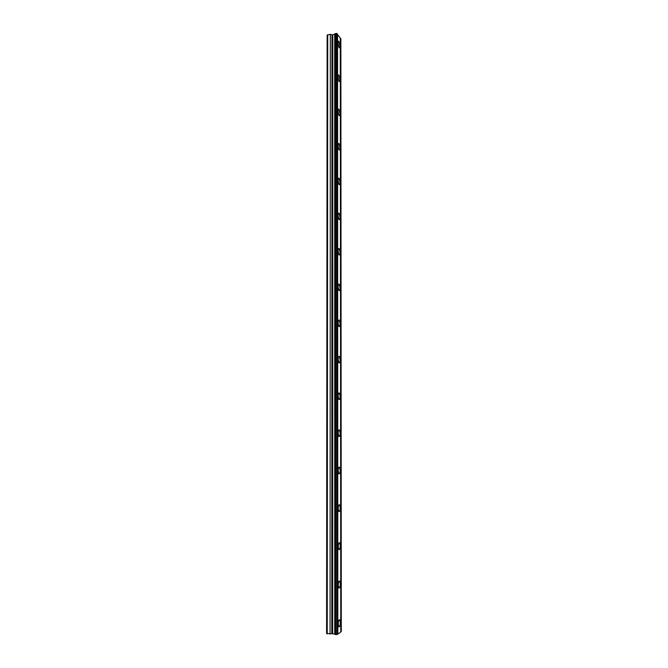 <?xml version="1.0" encoding="UTF-8"?>
<svg xmlns="http://www.w3.org/2000/svg" width="668" height="668" viewBox="0 0 668 668"><rect width="100%" height="100%" fill="white"/><g stroke="black" fill="none" stroke-linecap="round" stroke-linejoin="round"><path stroke-width="1" d="M335.612 33.542L337.064 33.609L337.198 634.558L335.745 634.516L335.612 33.542L332.53 34.97L330.334 34.285L327.128 35.154L326.594 633.59L332.697 633.74L332.789 34.895M335.745 634.516L332.697 633.74M339.895 45.816L338.81 41.316C338.284 40.957 338 41.6 337.958 43.236L339.043 47.745C339.569 48.104 339.853 47.461 339.895 45.816M340.354 622.568L339.82 619.829C338.96 619.453 338.442 620.848 338.267 624.012L338.793 626.751C339.661 627.118 340.179 625.724 340.354 622.568M340.321 583.982L339.761 581.16C338.918 580.759 338.409 582.087 338.242 585.126L338.801 587.957C339.653 588.341 340.154 587.022 340.321 583.982M340.288 545.748L339.703 542.842C338.868 542.424 338.375 543.685 338.225 546.616L338.81 549.53C339.645 549.939 340.137 548.678 340.288 545.748M340.262 507.88L339.636 504.874C338.826 504.449 338.35 505.643 338.2 508.473L338.818 511.471C339.636 511.897 340.121 510.694 340.262 507.88M340.229 470.355L339.578 467.258C338.785 466.823 338.317 467.959 338.183 470.673L338.835 473.771C339.636 474.205 340.096 473.069 340.229 470.355M340.204 433.181L339.519 429.983C338.743 429.541 338.292 430.626 338.167 433.231L338.843 436.429C339.628 436.872 340.079 435.786 340.204 433.181M340.171 396.349L339.453 393.051C338.693 392.6 338.259 393.627 338.142 396.141L338.86 399.439C339.62 399.881 340.062 398.854 340.171 396.349M340.146 359.852L339.394 356.453C338.651 355.994 338.233 356.979 338.125 359.384L338.876 362.791C339.62 363.242 340.037 362.256 340.146 359.852M340.112 323.688L339.327 320.172C338.609 319.721 338.2 320.657 338.108 322.97L338.893 326.485C339.611 326.936 340.02 326.001 340.112 323.688M340.087 287.85L339.26 284.226C338.567 283.783 338.175 284.668 338.083 286.889L338.91 290.513C339.611 290.956 340.004 290.071 340.087 287.85M340.062 252.337L339.194 248.596C338.526 248.154 338.15 249.005 338.066 251.135L338.926 254.875C339.603 255.31 339.979 254.466 340.062 252.337M340.029 217.15L339.127 213.284C338.484 212.85 338.125 213.66 338.05 215.697L338.952 219.563C339.603 219.989 339.962 219.188 340.029 217.15M340.004 182.264L339.068 178.281C338.442 177.863 338.1 178.632 338.033 180.585L338.968 184.577C339.594 184.994 339.937 184.226 340.004 182.264M339.979 147.703L339.002 143.587C338.4 143.186 338.075 143.912 338.008 145.791L338.985 149.899C339.586 150.308 339.92 149.574 339.979 147.703M339.954 113.435L338.935 109.201C338.359 108.809 338.05 109.51 337.991 111.297L339.01 115.539C339.586 115.931 339.895 115.23 339.954 113.435M339.928 79.484L338.876 75.108C338.325 74.733 338.025 75.4 337.975 77.121L339.027 81.488C339.578 81.863 339.878 81.195 339.928 79.484M337.557 34.285L337.841 634.091L340.78 631.97L340.279 37.976L337.064 34.043M340.764 38.635L341.298 631.594L340.864 38.769L340.279 38.41M341.298 631.594L340.772 631.728M337.841 634.091L337.307 634.224M327.721 34.644L327.236 633.882M336.639 33.4L336.856 634.6M330.334 34.285L330.059 634.091M334.676 33.993L334.735 634.258M336.956 33.467L337.198 634.558M331.963 34.911L331.804 633.732M338.267 41.391L338.81 41.316M339.227 619.787L339.82 619.829M339.152 581.118L339.761 581.16M339.077 542.817L339.703 542.842M339.002 504.858L339.636 504.874M338.926 467.249L339.578 467.258M338.86 429.983L339.519 429.983M338.793 393.06L339.453 393.051M338.726 356.461L339.394 356.453M338.668 320.197L339.327 320.172M338.609 284.259L339.26 284.226M338.551 248.638L339.194 248.596M338.492 213.334L339.127 213.284M338.442 178.339L339.068 178.281M338.392 143.645L339.002 143.587M338.35 109.268L338.935 109.201M338.309 75.183L338.876 75.108"/></g></svg>
